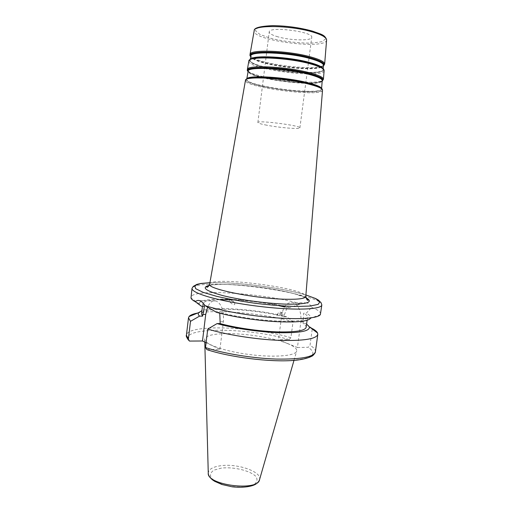 <?xml version="1.0" encoding="UTF-8"?>
<svg xmlns="http://www.w3.org/2000/svg" width="513" height="513" viewBox="0 0 513 513"><rect width="100%" height="100%" fill="white"/><g stroke="black" fill="none" stroke-linecap="round" stroke-linejoin="round"><path stroke-width="0.38" stroke-dasharray="2.56 1.92" d="M266.831 125.217C261.027 124.088 258.039 123.178 257.879 122.492C256.898 119.914 301.49 125.621 299.893 127.872C300.201 129.417 279.585 127.724 266.831 125.217M278.008 36.846C272.204 35.185 269.274 33.544 269.222 31.928C268.652 25.958 313.802 31.735 311.737 37.372C311.782 41.002 290.762 40.578 278.008 36.846M306.152 327.313C306.274 326.172 305.286 324.928 303.177 323.6L303.651 313.212L306.255 313.244L311.718 307.396C310.519 304.946 308.852 303.44 306.71 302.862L300.887 303.863L289.755 307.627L287.184 307.588L284.253 315.072L284.042 316.694L286.645 316.713L293.064 321.548L290.903 337.721L289.069 339.625L278.501 339.792L297.425 347.519L300.868 321.914C301.516 311.66 298.842 305.216 292.852 302.574C287.126 301.997 283.426 306.152 281.759 315.053L278.501 339.792M287.665 343.595C293.968 346.185 296.989 348.641 296.719 350.956C296.136 355.855 274.596 357.798 249.504 354.554C224.399 351.373 204.046 344.063 204.719 339.17C205.642 335.675 212.908 333.828 226.528 333.623C246.067 333.373 273.807 337.843 287.665 343.595M297.425 347.519L308.166 347.269L310.038 345.281L312.25 329.025M206.938 349.642L219.93 349.353L206.085 342.716M300.887 303.863C264.4 293.256 191.541 288.255 190.945 297.296M320.599 313.911C320.715 311.949 317.752 309.775 311.718 307.396M289.755 307.627C255.993 298.592 196.165 295.648 199.557 304.119L201.423 306.235M287.184 307.588L284.497 306.934M279.034 305.716C263.913 302.625 248.645 300.669 233.235 299.849M219.365 299.663C208.99 299.996 203.462 301.355 202.776 303.741L204.443 306.287M284.042 316.694C252.992 308.582 201.84 306.37 201.545 313.918M286.645 316.713C259.001 309.486 214.601 306.101 201.942 310.673M293.064 321.548C263.971 313.552 217.166 309.217 197.614 313.052M306.588 324.081L305.819 323.6L303.177 323.6M312.314 328.557L305.819 323.6M216.454 312.308L219.532 312.34C234.345 316.47 257.654 320.035 276.385 320.991C295.969 321.754 306.351 320.478 307.524 317.156C307.646 315.957 306.351 314.642 303.651 313.212M219.532 312.34L219.776 313.212M320.375 314.546L310.545 318.336C311.423 316.835 309.993 315.136 306.255 313.244M219.93 349.353L223.347 321.779C224.04 310.737 221.616 303.805 216.088 300.977C212.703 300.214 209.881 302.253 207.63 307.101M281.836 312.629L276.937 314.796C275.006 316.777 285.953 312.27 282.49 312.507L281.836 312.629M230.888 300.015L234.582 302.882C236.544 308.23 225.547 300.041 230.69 299.983L230.888 300.015M250.761 56.372L252.678 58.27M252.742 58.315L254.102 59.078C265.689 65.369 306.729 70.627 319.535 67.46L319.926 67.267C306.966 70.48 265.503 65.164 253.768 58.79L252.736 58.315M321.112 67.036L323.44 65.683M321.125 67.043C323.062 66.139 323.844 65.593 323.466 65.407L321.388 67.203M321.33 67.229C310.955 71.737 261.322 65.382 252.422 58.399M252.37 58.367L250.812 56.109C250.395 56.18 251.017 56.905 252.665 58.27M250.677 59.033L250.158 59.835C247.555 67.863 323.652 77.61 323.158 69.184L322.857 68.28M323.421 65.927L321.035 66.991M320.952 67.011L319.926 67.267L320.939 67.004M252.768 58.245L250.722 56.61M322.106 67.722C328.455 72.66 308.512 74.244 285.792 71.262C263.054 68.421 244.156 61.861 251.543 58.681M250.177 59.328C245.394 62.721 264.035 68.819 285.754 71.544C307.467 74.385 327.044 73.179 323.261 68.691M248.132 71.352L251.062 73.603C262.432 79.618 306.293 85.235 318.81 82.279L322.215 80.836M322.202 81.022L318.81 82.279C321.593 81.439 322.735 80.887 322.235 80.624C322.228 88.262 246.246 78.527 248.164 71.147C247.619 71.262 248.581 72.083 251.062 73.603L248.1 71.531M247.067 78.643L246.759 79.156C244.342 86.094 322.164 96.059 321.574 88.743L321.407 88.165M322.497 80.791L319.208 82.08C306.537 85.075 262.239 79.4 250.729 73.308L247.869 71.23M320.971 87.87C325.915 92 305.895 92.776 283.413 89.839C260.912 87.011 241.738 81.221 247.561 78.463M246.503 78.983C237.391 86.043 328.904 97.765 321.869 88.64M250.017 54.442C249.825 55.539 251.011 56.738 253.563 58.04M253.666 58.091C265.67 64.503 306.973 69.794 320.202 66.619M320.317 66.594C323.113 65.972 324.562 65.113 324.658 64.003M326.601 40.046C326.396 50.12 251.832 40.572 254.172 30.767M324.113 70.711C324.036 79.13 246.798 69.236 248.85 61.066M247.369 69.499L248.016 70.935M248.177 71.083C255.064 78.136 313.796 85.658 322.235 80.573L323.421 79.246M322.523 90.25C322.542 97.534 243.611 87.422 245.458 80.374M209.676 284.119C210.612 275.795 306.992 288.139 305.793 296.431M312.398 31.133C298.483 27.349 280.136 25.246 266.914 25.887L257.782 27.631L255.448 30.722L259.995 34.474L270.184 38.148C283.349 41.515 299.656 43.413 312.398 43.054L321.978 41.662L325.672 38.853L322.388 35.096L312.398 31.133M305.883 297.732C290.858 289.839 227.984 281.637 210.048 285.209M209.932 282.676L224.29 282.753C239.302 283.388 255.192 285.023 271.961 287.658C289.505 290.582 297.348 292.519 305.915 294.975C286.357 289.05 250.222 283.689 224.316 282.759L209.932 282.689M281.759 315.053L284.253 315.072M300.868 321.914L303.401 321.92M207.194 349.654C228.131 356.638 264.394 361.594 287.966 360.665C311.821 358.985 318.554 354.515 308.166 347.269M289.069 339.625C248.189 327.07 175.279 326.723 190.041 341.183M321.824 304.972C323.267 297.508 262.605 285.459 223.072 284.324C203.911 283.683 193.555 285.023 192.009 288.344M221.411 468.1L213.972 470.132C210.644 472.293 209.714 474.878 211.189 477.885C214.197 480.886 219.083 483.406 225.835 485.439C233.171 486.914 240.18 487.331 246.856 486.696L254.249 484.394C257.237 482.047 257.77 479.399 255.859 476.436C250.075 470.568 233.825 466.689 221.411 468.1M259.424 480.008L259.565 479.552C262.072 471.691 237.237 463.188 220.603 465.746C212.812 466.875 208.695 469.286 208.259 472.98L208.278 473.461M290.903 337.721C253.384 326.383 187.316 323.934 186.418 335.239M315.418 351.764C315.617 349.725 313.828 347.57 310.038 345.281M223.347 321.779L220.391 321.773M250.254 59.284L250.158 59.835L251.332 58.764M323.203 68.627L323.158 69.184L321.952 67.588M246.83 78.765L246.759 79.156L247.702 78.38M321.606 88.345L321.574 88.743L320.862 87.755M321.023 66.979L323.568 65.805M252.781 58.238L250.613 56.462M209.214 285.446C212.049 284.869 215.422 284.491 223.636 284.414C234.326 284.516 247.003 285.529 261.668 287.453C276.494 289.563 288.441 292.096 294.975 293.93L305.908 297.829M299.893 127.872L311.737 37.372M257.879 122.492L269.222 31.928M306.71 302.862L292.852 302.574M293.994 360.382L296.719 350.956M204.796 342.094L204.719 339.17M199.557 304.119L191.003 297.97M202.475 306.255L202.776 303.741M189.406 341.074L188.495 340.164M307.101 320.298L307.524 317.156M216.088 300.977L199.583 300.637M282.49 312.507L279.162 311.994L276.937 314.796M234.582 302.882L233.203 300.945L230.69 299.983"/><path stroke-width="0.77" d="M206.085 342.716L202.494 340.985L189.406 341.074L188.367 339.144L190.496 321.337L199.563 316.123L202.616 316.143L204.443 306.287L201.423 306.235L195.389 301.785C196.588 300.535 197.986 300.15 199.583 300.637C201.474 301.259 203.302 302.926 205.078 305.652C221.039 310.846 250.331 315.97 275.564 317.829C300.836 319.702 318.413 318.15 320.375 314.546L321.824 304.972L321.067 302.734L318.432 300.118L315.681 298.56L305.915 294.975L315.521 298.521L319.888 301.772L318.156 304.389L310.025 306.049L295.943 306.492C283.939 306.126 270.646 305.094 256.058 303.395C241.508 301.362 228.381 299.008 216.672 296.334L203.161 292.359L195.709 288.704L194.696 285.735L199.737 283.689L209.932 282.689M321.824 304.972C321.497 308.582 304.696 310.185 278.982 308.319C253.313 306.473 222.693 301.317 206.226 296.206C196.53 293.147 191.791 290.525 192.009 288.344L191.003 297.97C191.323 299.124 192.785 300.394 195.389 301.785M284.497 306.934L279.034 305.716M233.235 299.849L219.365 299.663M202.475 306.255L201.545 313.918L202.616 316.143M201.942 310.673L198.653 312.629C197.883 313.655 198.185 314.815 199.563 316.123M197.614 313.052C193.183 313.885 190.336 315.053 189.073 316.547L188.495 317.836L190.496 321.337M219.776 313.212L220.167 323.594C235.313 327.769 258.09 331.141 276.167 331.847C295.013 332.341 305.011 330.834 306.152 327.313L307.101 320.298M220.167 323.594L217.05 323.594C233.729 328.326 259.809 332.142 279.707 332.719C300.387 333.001 310.243 331.032 309.281 326.8L306.588 324.081M217.05 323.594L207.752 329.07C225.694 334.617 254.948 339.311 278.572 340.331C303.241 341.049 316.309 339.067 317.797 334.399L317.56 333.008C316.899 331.584 315.149 330.103 312.314 328.557L312.25 329.025M207.752 329.07L205.495 347.551L206.938 349.642C229.619 357.228 269.819 362.268 293.103 360.453C306.139 359.613 312.988 355.919 313.103 355.323C314.687 353.656 315.457 352.469 315.418 351.764L317.797 334.399M205.078 305.652L216.454 312.308C231.466 316.592 255.275 320.381 275.103 321.587C295.892 322.626 307.704 321.542 310.545 318.336M207.63 307.101L205.719 314.411L202.494 340.985M323.44 65.683C324.755 63.471 320.215 60.912 309.82 58.007C286.151 51.377 246.535 50.575 250.761 56.372M250.254 59.284L250.825 56.026C250.184 50.967 287.62 52.275 309.647 58.424C318.765 60.938 323.376 63.24 323.472 65.331L323.203 68.627M322.857 68.28C321.51 66.427 316.97 64.465 309.249 62.394C288.806 56.789 253.768 54.929 250.677 59.033M250.722 56.61C243.765 50.268 285.074 50.665 310.121 57.693C321.471 60.9 325.902 63.644 323.421 65.927M251.543 58.681L257.193 57.462C268.568 56.071 293.987 58.623 309.345 62.759L316.944 65.119L322.106 67.722M323.261 68.691C322.376 67.652 320.381 66.536 317.284 65.35L309.602 62.964C294.058 58.777 268.312 56.193 256.808 57.603C253.512 57.969 251.299 58.546 250.177 59.328M322.215 80.836C323.511 78.861 318.862 76.482 308.255 73.705C284.074 67.363 243.739 66.049 248.132 71.352M248.016 70.935L248.177 71.076C247.413 66.491 285.561 68.229 308.082 74.122C317.4 76.527 322.119 78.675 322.235 80.567L321.606 88.345M321.407 88.165C320.298 86.485 315.572 84.613 307.242 82.555C285.76 77.149 249.132 74.917 247.067 78.643M248.1 71.531C240.95 65.702 282.984 66.677 308.563 73.404C320.131 76.463 324.678 79.002 322.202 81.022M247.561 78.463L252.55 77.392C263.458 76.11 290.89 78.842 307.338 82.92L316.412 85.575L320.971 87.87M321.869 88.64C321.209 87.787 319.509 86.844 316.771 85.818L307.588 83.138C290.948 79.015 263.175 76.245 252.146 77.54C249.241 77.841 247.356 78.322 246.503 78.983M323.568 65.805L324.658 64.003C324.562 61.836 319.836 59.457 310.48 56.86C287.851 50.492 249.35 49.19 250.017 54.442L250.613 56.462M254.172 30.767L254.191 30.671C253.717 24.682 291.089 25.329 312.943 32.095C321.991 34.852 326.544 37.468 326.608 39.943L326.601 40.046M248.85 61.066L248.863 60.989C248.145 55.943 286.959 57.437 309.801 63.689C319.24 66.235 324.017 68.55 324.12 70.627L324.113 70.711M321.952 67.588L317.284 65.35L320.349 66.69C322.837 67.928 324.094 69.236 324.12 70.627L323.421 79.246C323.305 77.283 318.47 75.065 308.916 72.577C285.792 66.478 246.573 64.741 247.369 69.499L248.863 60.989C249.241 59.649 250.786 58.694 253.505 58.129L256.808 57.603L251.332 58.764M245.458 80.374L245.471 80.31C244.586 75.911 284.311 77.976 307.787 83.869C317.489 86.274 322.401 88.377 322.53 90.179L322.523 90.25M305.793 296.431L305.786 296.514C305.299 298.553 298.822 299.47 286.344 299.265C255.884 298.835 206.553 288.838 209.663 284.202L209.676 284.119M210.048 285.209C200.686 287.235 204.956 290.704 222.86 295.61C240.616 300.092 269.408 303.869 288.389 304.203C307.954 304.196 313.789 302.042 305.883 297.732M204.796 342.094L208.259 472.98C206.348 485.176 258.334 491.832 259.565 479.552L293.994 360.382M188.495 340.164C186.552 337.336 185.86 335.694 186.418 335.239L188.367 339.144M205.495 347.551C223.341 353.495 252.505 358.292 276.103 359.062C300.746 359.466 313.853 357.035 315.418 351.764M205.719 314.411L202.827 314.386M248.177 71.076L246.83 78.765M247.702 78.38L249.786 77.88C247.26 78.316 245.823 79.124 245.471 80.31L209.663 284.202C207.444 288.71 206.733 286.761 206.258 286.85L209.214 285.446M320.862 87.755L318.971 86.742C321.305 87.8 322.491 88.948 322.53 90.179L305.786 296.514C306.723 299.804 307.595 300.945 308.416 299.938L305.908 297.829M324.658 64.003L326.608 39.943C325.075 34.486 320.407 34.185 312.654 31.178C299.9 27.644 286.549 25.804 272.602 25.65C259.963 26.221 253.826 27.894 254.191 30.671L250.017 54.442M322.497 80.791L323.421 79.246M247.869 71.23L247.369 69.499M192.009 288.344L193.324 286.357L196.845 284.388L200.686 283.49L209.932 282.676M208.278 473.461C208.336 475.314 209.702 477.417 212.369 479.764L214.639 481.297L221.962 484.509L232.126 486.792C244.201 488.177 253.031 486.112 256.083 483.913C257.911 482.56 259.027 481.258 259.424 480.008M198.653 312.629L189.073 316.547M186.418 335.239L188.495 317.836M309.281 326.8L317.56 333.008"/></g></svg>

